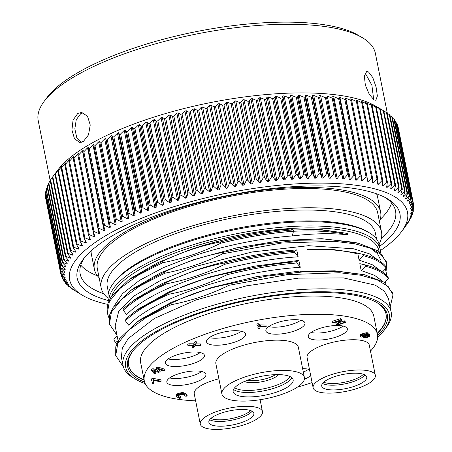 <?xml version="1.0" encoding="UTF-8"?>
<svg xmlns="http://www.w3.org/2000/svg" width="452" height="452" viewBox="0 0 452 452"><rect width="100%" height="100%" fill="white"/><g stroke="black" fill="none" stroke-linecap="round" stroke-linejoin="round"><path stroke-width="0.68" d="M145.177 383.59A134.453 42.217 -11.3 0 1 135.815 379.375A134.453 42.217 -11.3 0 1 204.643 310.931A134.453 42.217 -11.3 0 1 344.294 292.856A134.453 42.217 -11.3 0 1 384.669 329.649A134.453 42.217 -11.3 0 1 377.646 337.135M377.601 335.542A132.408 41.573 168.7 0 0 377.347 302.857A132.408 41.573 168.7 0 0 205.445 311.388A132.408 41.573 168.7 0 0 132.278 351.825A132.408 41.573 168.7 0 0 144.606 382.104M144.092 379.872A131.278 41.222 -11.3 0 1 139.018 377.42A131.278 41.222 -11.3 0 1 128.532 365.318M385.991 313.874A131.278 41.222 -11.3 0 1 377.217 333.288M377.426 334.339L373.787 316.129A118.865 37.324 168.7 0 0 210.491 312.999A118.865 37.324 168.7 0 0 140.668 362.713L144.307 380.923A118.865 37.324 -11.3 0 1 214.129 331.209A118.865 37.324 -11.3 0 1 377.426 334.339A118.865 37.324 -11.3 0 1 370.471 351.085M132.718 351.249A131.278 41.222 168.7 0 0 128.566 365.493A131.278 41.222 168.7 0 0 139.092 377.77A131.278 41.222 168.7 0 0 144.165 380.222M377.284 333.638A131.278 41.222 168.7 0 0 386.031 314.05A131.278 41.222 168.7 0 0 376.719 302.495M384.669 329.649L386.381 327.367A136.707 42.923 168.7 0 0 391.144 311.936A136.707 42.923 168.7 0 0 248.673 296.631A136.707 42.923 168.7 0 0 123.029 365.51A136.707 42.923 168.7 0 0 133.351 377.923M356.713 252.911L334.169 249.679L307.541 249.329L334.655 249.809L357.199 253.024L363.069 254.403C374.442 257.374 382.087 261.493 386.008 266.753L386.268 268.064L382.019 272.403M115.136 326.016L118.678 311.422L134.323 295.823L160.573 280.432L194.993 266.612L252.159 251.962L308.575 245.69L353.707 248.815L369.211 253.753L378.929 260.629M166.969 283.703C147.646 292.224 133.074 301.077 123.255 310.253L126.645 314.711C151.375 287.907 232.865 260.742 298.151 256.832L296.766 249.905C262.748 252.425 229.068 259.188 195.71 270.194L162.37 283.483L136.549 298.309L132.735 301.026L166.709 282.393L166.969 283.703C186.766 279.884 206.084 273.403 224.921 264.256L224.661 262.945C204.739 266.799 185.422 273.279 166.709 282.393M123.029 365.51L121.396 357.351L122.266 348.3L128.249 338.542L154.454 318.423L195.993 299.953L246.526 285.845L298.337 278.144L343.52 277.923L375.177 285.116L384.313 291.156L388.466 298.523L391.144 311.936M379.092 251.6L378.968 250.996A136.707 42.923 168.7 0 0 368.007 238.215A136.707 42.923 168.7 0 0 191.156 247.391A136.707 42.923 168.7 0 0 111.825 295.749M346.125 233.226L320.863 229.588L290.907 229.011C257.374 231.65 224.243 238.373 191.512 249.182L158.076 262.527L131.272 278.07M290.907 229.011L293.235 229.938L322.4 230.057L346.243 233.255L347.322 233.509L347.588 234.825C333.491 231.469 315.462 230.277 293.501 231.249L292.28 235.938C313.987 233.39 332.423 233.023 347.588 234.825M113.831 306.388L122.582 293.563L139.459 280.37L163.438 267.607L192.897 256.109C225.633 245.312 258.759 238.588 292.28 235.938M380.787 260.086L377.499 253.645L370.465 248.171M354.272 242.323L321.598 238.69L280.974 240.617L236.724 247.86L193.614 259.691L160.223 273.008L133.583 288.427M108.48 292.71L107.282 286.715A136.707 42.923 -11.3 0 1 187.586 229.531A136.707 42.923 -11.3 0 1 375.403 233.136L376.601 239.131M380.42 252.628A138.216 43.398 168.7 0 0 380.166 249.301L379.324 245.103A138.216 43.398 168.7 0 0 368.888 232.548L367.244 231.582A136.707 42.923 168.7 0 0 366.606 231.215A136.707 42.923 168.7 0 0 189.755 240.391A136.707 42.923 168.7 0 0 114.215 282.138L113.073 283.664A138.216 43.398 168.7 0 0 108.254 299.264L108.644 301.19M301.032 271.262L300.964 270.917L256.431 276.686L211.457 287.54L171.336 302.303L140.713 319.344L136.894 322.073L170.901 303.399L171.167 304.716C190.998 300.885 210.316 294.405 229.119 285.268L228.859 283.958C208.954 287.811 189.637 294.292 170.901 303.399M361.188 270.584L365.425 266.222L365.165 264.912L359.798 263.669L361.188 270.584L374.55 275.319L383.115 281.624M359.289 253.521L357.871 253.979L359.091 260.081L372.448 264.81L381.013 271.115M357.871 253.979A136.707 42.923 168.7 0 0 307.541 249.329M298.862 260.408L254.284 266.188L209.299 277.053L169.229 291.806L138.634 308.823L134.803 311.558L168.805 292.896L169.065 294.207C188.868 290.387 208.186 283.907 227.023 274.765C250.736 268.827 274.019 264.9 296.879 262.991L300.247 267.335L298.862 260.408L296.614 261.68L296.879 262.991M169.065 294.207C149.917 302.62 135.346 311.468 125.351 320.756L128.741 325.22C153.437 298.456 234.921 271.234 300.247 267.335M123.356 366.815L115.718 355.571L115.763 346.774L119.52 338.785L136.894 322.073M363.911 274.618L334.881 270.833L300.247 271.313L300.964 270.917M228.859 283.958L266.816 276.115L304.117 271.788L337.672 271.353L364.73 274.799L384.121 282.251L392.681 293.026A141.928 44.567 168.7 0 1 392.765 293.399L393.025 294.698L390.161 307.01M229.119 285.268L287.02 274.669L339.525 272.748L360.724 275.223L377.183 279.867L388.121 286.461L393.025 294.698M383.29 272.618L383.239 272.358A136.707 42.923 168.7 0 0 383.008 271.392M385.386 268.963L386.952 275.856M385.946 281.031L385.296 282.669M220.463 241.933C245.374 235.712 269.629 231.712 293.235 229.938L293.501 231.249C269.895 233.023 245.634 237.017 220.723 243.244L220.463 241.933C200.648 245.747 181.331 252.233 162.505 261.38L162.771 262.691C182.676 258.838 201.993 252.357 220.723 243.244M108.955 318.005L107.056 312.242L107.361 304.755L111.119 296.766L128.526 280.031L162.505 261.38M116.978 335.237L109.418 324.056L111.435 312.1L121.831 299.117L140.024 285.873L164.873 273.194C184.614 269.409 203.931 262.923 222.819 253.753L222.559 252.442L260.86 244.543L298.162 240.249L331.553 239.848L358.504 243.295L378.098 250.911L386.466 261.866L386.731 263.177L386.138 270.697M222.559 252.442C202.615 256.29 183.297 262.776 164.613 271.889L164.873 273.194M109.418 324.056L109.457 315.281L113.215 307.281L130.707 290.478L164.613 271.889M222.819 253.753L281.534 243.063L334.113 241.283L355.086 243.826L371.239 248.487L381.929 255.041L386.731 263.177M107.316 313.552L109.344 301.569L119.735 288.608L137.883 275.392L162.771 262.691M386.268 268.064C382.279 262.765 374.635 258.651 363.329 255.713L359.091 260.081M363.329 255.713L363.069 254.403M380.166 249.301A138.216 43.398 168.7 0 0 369.081 236.379A138.216 43.398 168.7 0 0 216.819 238.142A138.216 43.398 168.7 0 0 108.83 300.783M368.888 232.548A138.216 43.398 168.7 0 0 368.244 232.175A138.216 43.398 168.7 0 0 234.475 229.791A138.216 43.398 168.7 0 0 113.073 283.664M379.092 244.114A142.939 44.884 168.7 0 0 381.511 231.916A142.939 44.884 168.7 0 0 370.047 218.553A142.939 44.884 -11.3 0 0 208.338 221.446A142.939 44.884 -11.3 0 0 101.175 287.935A142.939 44.884 -11.3 0 0 108.096 298.263M381.511 231.916L377.657 212.655A142.939 44.884 168.7 0 0 366.199 199.292A142.939 44.884 168.7 0 0 204.49 202.185A142.939 44.884 168.7 0 0 97.327 268.674L101.175 287.935M99.141 277.748A145.945 45.827 -11.3 0 1 94.372 269.262A145.945 45.827 -11.3 0 1 203.795 201.372A145.945 45.827 -11.3 0 1 368.911 198.422A145.945 45.827 -11.3 0 1 380.612 212.067A145.945 45.827 -11.3 0 1 379.477 221.734M91.106 250.854A145.945 45.827 168.7 0 0 91.377 254.273L94.372 269.262M391.579 203.027A160.805 50.494 -11.3 0 1 380.285 219.327M97.462 275.839A160.805 50.494 -11.3 0 1 80.778 265.132M380.612 212.067L377.618 197.078A145.945 45.827 168.7 0 0 376.556 193.818M381.392 238.21A160.805 50.494 168.7 0 0 395.545 210.977A160.805 50.494 168.7 0 0 385.358 197.603M379.584 246.408A164.568 51.675 168.7 0 0 387.505 198.795A164.568 51.675 168.7 0 0 173.85 209.4A164.568 51.675 168.7 0 0 82.914 259.663A164.568 51.675 168.7 0 0 108.52 300.574M107.48 304.337A172.28 54.093 -11.3 0 1 82.631 295.388A172.28 54.093 -11.3 0 1 170.816 207.688A172.28 54.093 -11.3 0 1 349.758 184.529A172.28 54.093 -11.3 0 1 401.495 231.673A172.28 54.093 -11.3 0 1 380.358 250.611M165.336 199.801L164.082 200.213L148.776 123.622L150.03 123.21L165.336 199.801L169.873 202.824L171.099 202.434L171.856 197.733L156.55 121.142L154.55 119.616L171.099 202.434M157.697 202.355L156.471 202.778L141.165 126.187L142.391 125.763L157.697 202.355L162.325 205.298L163.522 204.897L164.082 200.213M150.239 204.993L149.047 205.428L133.741 128.837L134.933 128.402L150.239 204.993L154.946 207.858L156.115 207.44L156.471 202.778M142.985 207.705L141.826 208.157L126.52 131.566L127.679 131.114L142.985 207.705L147.753 210.496L148.894 210.067L149.047 205.428M135.945 210.496L134.826 210.954L119.52 134.363L120.644 133.905L135.945 210.496L140.775 213.208L141.877 212.768L141.826 208.157M129.142 213.35L128.057 213.819L112.751 137.227L113.836 136.758L129.142 213.35L134.018 215.988L135.086 215.536L134.826 210.954M122.588 216.265L121.543 216.74L106.237 140.148L107.282 139.668L122.588 216.265L127.498 218.83L128.526 218.372L128.057 213.819M116.294 219.231L115.294 219.717L99.988 143.126L100.988 142.64L116.294 219.231L121.232 221.723L122.221 221.254L121.543 216.74M94.039 231.486L93.185 231.836L77.648 153.951L78.394 153.46L77.93 155.403L78.733 154.895L94.039 231.486L98.988 233.707L82.439 150.889L83.236 150.397L82.982 152.29L83.835 151.787L99.135 228.379L104.101 230.667L87.552 147.844L88.4 147.358L88.349 149.2L89.247 148.702L104.553 225.294L109.52 227.65L92.971 144.826L93.869 144.346L94.022 146.143L94.971 145.651L110.277 222.243L115.237 224.667L116.175 224.192L115.294 219.717M110.277 222.243L109.316 222.695L94.022 146.143M109.52 227.65L110.418 227.17L109.327 222.734M104.553 225.294L103.632 225.712L88.349 149.2M104.101 230.667L104.949 230.181L103.649 225.791M99.135 228.379L98.248 228.757L82.982 152.29M98.988 233.707L99.785 233.221L98.282 228.881M73.382 158.025L73.184 157.03L73.874 156.539L73.218 158.533L73.959 158.025L89.264 234.616L94.197 236.775L94.943 236.283L93.236 231.995M89.264 234.616L88.456 234.927L73.218 158.533M69.201 160.805L69.06 160.11L69.698 159.618L68.84 161.669L69.529 161.161L84.835 237.752L89.733 239.848L90.423 239.357L88.519 235.125M84.835 237.752L84.061 238.034L68.84 161.669M65.387 163.669L65.291 163.195L65.868 162.703L64.817 164.81L65.45 164.302L80.755 240.893L85.609 242.933L86.247 242.436L84.145 238.26M80.755 240.893L80.021 241.142L64.817 164.81M61.941 166.573L61.156 167.952L61.732 167.438L77.032 244.035L81.84 246.012L82.422 245.521L80.123 241.402M77.032 244.035L76.461 244.543L76.337 244.249L61.156 167.952M58.867 169.5L57.867 171.076L58.376 170.568L73.682 247.159L78.428 249.086L78.947 248.594L76.461 244.543M79.072 248.882L78.947 248.594M73.682 247.159L73.173 247.668L73.026 247.346L57.867 171.076M56.172 172.427L54.952 174.178L55.404 173.675L70.704 250.267L75.382 252.143L75.846 251.657L73.173 247.668M75.987 251.967L75.846 251.657M70.704 250.267L70.258 250.77L70.088 250.431L54.952 174.178M53.048 176.421L52.421 177.257L52.811 176.76L68.116 253.352L72.704 255.177L73.111 254.696L70.258 250.77M73.28 255.03L73.111 254.696M68.116 253.352L67.727 253.849L67.529 253.487L52.421 177.257M65.365 256.51L50.161 180.444L50.607 179.811L65.913 256.403L70.416 258.182L70.755 257.708L67.727 253.849M70.167 256.962L70.416 258.182L70.755 257.708M65.913 256.403L65.585 256.894L65.913 256.403M387.358 113.39L375.358 53.308A171.901 53.974 168.7 0 0 362.374 37.702A171.901 53.974 168.7 0 0 139.193 48.776A171.901 53.974 168.7 0 0 44.206 101.276A171.901 53.974 168.7 0 0 38.217 120.678L50.228 180.783L48.539 183.309L48.793 182.823L64.099 259.414L68.506 261.154L68.789 260.68L65.585 256.894M68.297 260.103L68.506 261.154L68.789 260.68M64.099 259.414L63.839 259.9L64.099 259.414M47.189 186.264L47.387 185.789L62.687 262.38L66.986 264.081L67.207 263.618L63.839 259.9M66.806 263.177L66.986 264.081L67.207 263.618M62.687 262.38L62.495 262.855L62.687 262.38M46.245 189.168L61.681 265.29L65.862 266.957L66.015 266.499L62.495 262.855M65.709 266.183L65.862 266.957L66.015 266.499M61.681 265.29L61.551 265.759L61.681 265.29M45.703 192.01L61.071 268.143L65.133 269.776L65.224 269.33L61.551 265.759M64.998 269.115L65.133 269.776L65.224 269.33M61.071 268.143L61.009 268.601L61.071 268.143M45.573 194.784L60.873 270.929L64.8 272.533L64.828 272.098L61.009 268.601M64.687 271.968L64.8 272.533L64.828 272.098M60.873 270.929L60.873 271.375L60.873 270.929M60.557 271.047L61.076 273.641L64.868 275.223L60.873 271.375M64.772 274.748L64.868 275.223L64.828 274.799M61.076 273.641L61.144 274.076L61.076 273.641M61.263 274.178L61.687 276.279L65.331 277.833L61.144 274.076M61.687 276.279L61.822 276.697L61.687 276.279M62.353 277.116L62.698 278.827L66.19 280.364L66.026 279.963L61.822 276.697M62.698 278.827L62.896 279.234L62.698 278.827M63.839 279.935L64.111 281.285L67.444 282.811L67.218 282.421L62.896 279.234M64.111 281.285L64.376 281.675L64.111 281.285M65.721 282.624L65.924 283.647L68.8 284.788L64.376 281.675M65.924 283.647L66.258 284.02L65.924 283.647M67.986 285.189L68.133 285.907L71.128 287.41L66.258 284.02M71.1 287.286L70.772 287.054M68.133 285.907L68.523 286.263L68.133 285.907M70.642 287.63L70.727 288.06L73.546 289.557L68.523 286.263M73.529 289.483L73.128 289.223M73.67 289.935L70.557 287.98L70.461 287.512M82.631 295.388L73.523 289.845M45.838 197.484L45.771 197.049M45.827 193.891L45.567 194.337M46.313 190.654L45.765 191.552M47.217 187.382L46.375 188.699M48.522 184.094L47.387 185.789M52.336 177.444L50.607 179.811M56.155 172.359L52.811 176.76M58.833 169.325L55.404 173.675M61.879 166.268L58.376 170.568M65.291 163.195L61.732 167.438M69.06 160.11L65.45 164.302M73.184 157.03L69.529 161.161M77.648 153.951L73.959 158.025M82.439 150.889L78.733 154.895M87.552 147.844L83.835 151.787M92.971 144.826L89.247 148.702M115.237 224.667L98.689 141.843L94.971 145.651M98.689 141.843L99.626 141.369L116.175 224.192M99.988 143.126L99.626 141.369M121.232 221.723L104.683 138.905L100.988 142.64M104.683 138.905L105.672 138.436L122.221 221.254M106.237 140.148L105.672 138.436M127.498 218.83L110.949 136.007L107.282 139.668M110.949 136.007L111.977 135.549L128.526 218.372M112.751 137.227L111.977 135.549M134.018 215.988L117.469 133.17L113.836 136.758M117.469 133.17L118.537 132.718L135.086 215.536M119.52 134.363L118.537 132.718M140.775 213.208L124.227 130.391L120.644 133.905M124.227 130.391L125.328 129.95L141.877 212.768M126.52 131.566L125.328 129.95M147.753 210.496L131.204 127.679L127.679 131.114M131.204 127.679L132.346 127.249L148.894 210.067M133.741 128.837L132.346 127.249M154.946 207.858L138.397 125.034L134.933 128.402M138.397 125.034L139.566 124.622L156.115 207.44M141.165 126.187L139.566 124.622M162.325 205.298L145.776 122.475L142.391 125.763M145.776 122.475L146.973 122.074L163.522 204.897M148.776 123.622L146.973 122.074M169.873 202.824L153.324 120L150.03 123.21M53.008 176.472L57.918 169.918A171.901 53.974 -11.3 0 1 152.912 117.418A171.901 53.974 -11.3 0 1 376.087 106.339L383.793 110.898L378.477 107.892M407.896 222.859L405.297 226.599M409.8 219.536L409.896 220.017L407.789 223.005M411.088 217.661L407.732 222.638L409.766 220.158L409.676 219.712M407.981 222.169L407.715 222.559M412.297 214.723L409.116 219.728L411.314 217.18L411.167 216.446M409.303 219.265L409.088 219.599M413.105 211.835L410.105 216.87L412.461 214.248L412.252 213.208M410.23 216.418L410.105 216.87M413.512 209.016L410.761 213.626L410.704 214.067L413.201 211.372L412.93 209.999M413.512 206.265L410.896 210.903L410.902 211.333L413.54 208.564L413.196 206.83M413.105 203.592L410.698 208.671L413.473 205.824L413.049 203.699M410.631 208.253L410.698 208.671L410.619 208.27M412.292 200.999L412.122 200.586L412.292 200.999L410.1 206.089L412.998 203.163L412.467 200.502M409.97 205.683L410.1 206.089L410.004 205.609M411.077 198.496L410.845 198.095L411.077 198.496L408.907 203.191L409.105 203.586L412.122 200.586L396.816 123.995L396.381 123.662M408.907 203.191L409.105 203.586L408.992 203.016M409.461 196.083L409.167 195.699L409.461 196.083L407.461 200.795L407.715 201.174L410.845 198.095L395.54 121.503L394.658 120.865M407.461 200.795L407.715 201.174L407.585 200.502M407.455 193.772L407.094 193.405L407.455 193.772L405.619 198.496L405.941 198.857L409.167 195.699L393.861 119.108L392.551 118.204M405.619 198.496L405.941 198.857L405.783 198.072M405.054 191.569L404.625 191.219L405.054 191.569L403.393 196.292L403.772 196.637L407.094 193.405L391.788 116.814L390.053 115.672M403.393 196.292L403.772 196.637L403.591 195.727M402.263 189.473L401.777 189.139L402.263 189.473L400.783 194.196L401.223 194.524L404.625 191.219L389.325 114.627L387.183 113.277M400.783 194.196L401.223 194.524L401.014 193.467M383.793 110.898L399.133 187.071L397.8 192.213L398.302 192.524L401.777 189.139L386.471 112.548L383.934 111.011M397.8 192.213L398.302 192.524L398.054 191.292M399.099 187.49L398.545 187.173L383.245 110.582M395.556 185.625L394.946 185.331L379.646 108.74L380.251 109.034L395.579 185.241L394.449 190.343L395.008 190.637L398.545 187.173M394.449 190.343L394.421 190.721M391.652 183.885L390.986 183.614L375.68 107.022L376.346 107.293L391.658 183.535L390.737 188.597L391.359 188.868L394.946 185.331M390.737 188.597L390.726 188.942M387.392 182.275L386.669 182.02L371.363 105.429L372.086 105.683L387.387 181.953L386.675 186.97L387.347 187.224L390.986 183.614M386.675 186.97L386.675 187.281M382.787 180.789L382.008 180.563L366.708 103.971L367.482 104.197L382.776 180.512L382.268 185.473L382.997 185.704L386.669 182.02M377.849 179.444L377.019 179.241L361.713 102.649L362.544 102.853L377.827 179.201L377.533 184.105L378.313 184.314L382.008 180.563M372.589 178.235L371.702 178.054L356.396 101.463L357.283 101.643L372.561 178.031L372.476 182.874L373.307 183.06L377.019 179.241M367.013 177.167L366.08 177.009L350.775 100.412L351.707 100.576L366.984 176.998L367.109 181.777L367.99 181.947L371.702 178.054M361.114 176.11L361.442 180.823L362.368 180.964L366.08 177.009M361.142 176.24L360.159 176.105L344.853 99.513L339.915 97.31L356.464 180.128L360.159 176.105M354.984 175.461L353.956 175.348L338.65 98.756L339.678 98.869L354.967 175.37L355.504 180.088M355.492 180.009L356.464 180.128M348.554 174.828L347.486 174.738L332.18 98.146L333.248 98.237L349.272 179.337L350.283 179.433L353.956 175.348M341.87 174.342L340.757 174.274L325.457 97.683L326.564 97.751L342.797 178.811L343.848 178.885L347.486 174.738M334.943 174.003L333.796 173.963L318.49 97.372L319.637 97.412L336.079 178.433L337.169 178.483L340.757 174.274M327.79 173.817L326.61 173.8L311.309 97.208L312.49 97.225L327.79 173.817L329.135 178.195L330.259 178.224L333.796 173.963M320.434 173.783L319.219 173.788L303.913 97.197L305.128 97.191L320.434 173.783L321.977 178.111L323.14 178.116L326.61 173.8M312.886 173.896L311.643 173.93L296.337 97.338L297.58 97.304L312.886 173.896L314.632 178.173L315.824 178.156L319.219 173.788M305.162 174.161L303.891 174.218L288.585 97.626L289.856 97.57L305.162 174.161L307.106 178.387L308.326 178.342L311.643 173.93M297.28 174.579L295.987 174.658L280.681 98.067L281.975 97.988L297.28 174.579L299.422 178.743L300.665 178.676L303.891 174.218M289.263 175.144L287.947 175.246L272.641 98.655L273.957 98.553L289.263 175.144L291.596 179.246L292.862 179.156L295.987 174.658M281.121 175.856L279.794 175.981L264.488 99.389L265.821 99.259L281.121 175.856L283.653 179.896L284.929 179.783L287.947 175.246M272.884 176.709L271.539 176.862L256.233 100.271L257.578 100.118L272.884 176.709L275.596 180.687L276.895 180.551L279.794 175.981M264.561 177.715L263.205 177.89L247.899 101.299L249.261 101.118L264.561 177.715L267.454 181.625L268.765 181.467L271.539 176.862M256.182 178.856L254.809 179.054L239.509 102.463L240.876 102.265L256.182 178.856L259.245 182.698L260.567 182.518L263.205 177.89M247.752 180.139L246.38 180.359L231.074 103.768L232.447 103.548L247.752 180.139L250.99 183.913L252.312 183.71L254.809 179.054M239.3 181.557L237.927 181.8L222.621 105.209L223.994 104.966L239.3 181.557L242.701 185.258L244.029 185.032L246.38 180.359M230.842 183.105L229.469 183.371L214.163 106.779L215.536 106.514L230.842 183.105L234.402 186.738L235.729 186.49L237.927 181.8M222.401 184.783L221.034 185.071L205.728 108.48L207.095 108.192L222.401 184.783L226.107 188.343L227.435 188.077L229.469 183.371M213.994 186.591L212.632 186.896L197.326 110.305L198.688 110L213.994 186.591L217.841 190.072L219.163 189.789L221.034 185.071M205.637 188.518L204.287 188.84L188.981 112.249L190.332 111.926L205.637 188.518L209.626 191.925L210.937 191.62L212.632 186.896M197.355 190.563L196.021 190.902L180.715 114.311L182.054 113.966L197.355 190.563L201.468 193.891L202.773 193.569L204.287 188.84M189.168 192.716L187.846 193.077L172.54 116.486L173.862 116.124L189.168 192.716L193.399 195.97L194.688 195.626L196.021 190.902M181.088 194.976L179.783 195.354L164.483 118.763L165.782 118.384L181.088 194.976L185.433 198.151L186.699 197.795L187.846 193.077M156.55 121.142L157.833 120.752L173.139 197.343L177.585 200.439L178.834 200.066L179.783 195.354M173.139 197.343L171.856 197.733M153.324 120L154.55 119.616M177.585 200.439L161.036 117.622L157.833 120.752M161.036 117.622L162.285 117.249L178.834 200.066M164.483 118.763L162.285 117.249M185.433 198.151L168.884 115.333L165.782 118.384M168.884 115.333L170.15 114.977L186.699 197.795M172.54 116.486L170.15 114.977M193.399 195.97L176.851 113.147L173.862 116.124M176.851 113.147L178.139 112.808L194.688 195.626M180.715 114.311L178.139 112.808M201.468 193.891L184.919 111.068L182.054 113.966M184.919 111.068L186.224 110.746L202.773 193.569M188.981 112.249L186.224 110.746M209.626 191.925L193.077 109.101L190.332 111.926M193.077 109.101L194.388 108.796L210.937 191.62M197.326 110.305L194.388 108.796M217.841 190.072L201.293 107.254L198.688 110M201.293 107.254L202.615 106.966L219.163 189.789M205.728 108.48L202.615 106.966M226.107 188.343L209.558 105.519L207.095 108.192M209.558 105.519L210.886 105.254L227.435 188.077M214.163 106.779L210.886 105.254M234.402 186.738L217.853 103.915L215.536 106.514M217.853 103.915L219.18 103.672L235.729 186.49M222.621 105.209L219.18 103.672M242.701 185.258L226.153 102.44L223.994 104.966M226.153 102.44L227.48 102.214L244.029 185.032M231.074 103.768L227.48 102.214M250.99 183.913L234.441 101.09L232.447 103.548M234.441 101.09L235.763 100.886L252.312 183.71M239.509 102.463L235.763 100.886M259.245 182.698L242.696 99.881L240.876 102.265M242.696 99.881L244.018 99.7L260.567 182.518M247.899 101.299L244.018 99.7M267.454 181.625L250.905 98.807L249.261 101.118M250.905 98.807L252.216 98.643L268.765 181.467M256.233 100.271L252.216 98.643M275.596 180.687L259.047 97.869L257.578 100.118M259.047 97.869L260.346 97.734L276.895 180.551M264.488 99.389L260.346 97.734M283.653 179.896L267.104 97.078L265.821 99.259M267.104 97.078L268.381 96.965L284.929 179.783M272.641 98.655L268.381 96.965M291.596 179.246L275.048 96.429L273.957 98.553M275.048 96.429L276.313 96.338L292.862 179.156M280.681 98.067L276.313 96.338M299.422 178.743L282.873 95.926L281.975 97.988M282.873 95.926L284.116 95.858L300.665 178.676M288.585 97.626L284.116 95.858M307.106 178.387L290.557 95.564L289.856 97.57M290.557 95.564L291.777 95.525L308.326 178.342M296.337 97.338L291.777 95.525M314.632 178.173L298.083 95.355L297.58 97.304M298.083 95.355L299.275 95.332L315.824 178.156M303.913 97.197L299.275 95.332M321.977 178.111L305.428 95.293L305.128 97.191M305.428 95.293L306.592 95.299L323.14 178.116M311.309 97.208L306.592 95.299M329.135 178.195L312.586 95.378L312.49 97.225M312.586 95.378L313.711 95.406L330.259 178.224M318.49 97.372L313.711 95.406M336.079 178.433L319.637 97.412M319.53 95.609L320.621 95.66L337.169 178.483M325.457 97.683L320.621 95.66M342.797 178.811L326.564 97.751M326.248 95.988L327.299 96.067L343.848 178.885M332.18 98.146L327.299 96.067M332.717 96.502L333.248 98.237M332.723 96.519L333.734 96.615L350.283 179.433M338.65 98.756L333.734 96.615M338.932 97.157L339.678 98.869M338.943 97.186L339.915 97.31M344.853 99.513L345.848 99.694L361.108 176.094L345.842 99.706M344.876 97.96L345.837 99.649M344.893 98.005L345.82 98.146L362.368 180.964M350.775 100.412L345.82 98.146M350.532 98.903L351.707 100.576M350.56 98.96L351.436 99.124L367.99 181.947M356.396 101.463L351.436 99.124M355.888 99.994L357.283 101.643M355.927 100.056L356.758 100.242L356.961 101.259M361.713 102.649L356.758 100.242M360.933 101.22L362.544 102.853M360.984 101.288L361.764 101.497L361.905 102.203M366.708 103.971L361.764 101.497M365.657 102.576L367.482 104.197M365.719 102.655L366.448 102.886L366.549 103.367M371.363 105.429L366.448 102.886M370.047 104.073L372.086 105.683M370.126 104.152L370.866 104.723M375.68 107.022L370.798 104.401M374.092 105.695L376.346 107.293M374.188 105.774L374.844 106.231M379.646 108.74L374.81 106.05M377.782 107.446L380.251 109.034M377.9 107.525L378.46 107.819M386.471 112.548L386.957 112.876M389.325 114.627L389.748 114.977M391.788 116.814L392.15 117.181M393.861 119.108L394.161 119.492M395.54 121.503L395.771 121.904M396.816 123.995L396.986 124.407M397.698 126.571L397.8 127.001M357.3 101.74L372.521 177.896M351.724 100.649L366.962 176.924M368.499 71.908L372.753 77.501L376.087 87.055L377.375 96.027L375.838 100.259L374.098 99.926L369.346 94.496L365.357 85.151L364.34 76.094L366.628 71.614L368.499 71.908M77.784 113.446L81.575 112.441L87.49 116.192L90.242 124.978L88.507 134.877L83.383 141.459L79.755 142.47L74.49 138.758L71.924 129.984L73.071 120.051L77.784 113.446M362.374 37.702L358.266 35.279A168.138 52.794 168.7 0 0 139.973 46.11A168.138 52.794 168.7 0 0 47.064 97.462L44.206 101.276M83.061 112.712L80.761 113.621L76.264 119.65L74.84 128.871L76.744 137.583L81.27 142.352M373.697 99.672L371.9 85.264L365.154 73.021M84.434 257.736A160.805 50.494 168.7 0 0 80.168 273.997A160.805 50.494 168.7 0 0 103.7 293.698M365.165 264.912C376.493 267.844 384.138 271.957 388.098 277.262L388.358 278.568C384.398 273.274 376.753 269.155 365.425 266.222M384.115 282.907L388.358 278.568M123.255 310.253L122.995 308.942L132.735 301.032M224.661 262.945C248.442 256.996 271.725 253.069 294.518 251.176L296.766 249.905M224.921 264.256C248.515 258.335 271.799 254.414 294.777 252.487L294.518 251.176M298.151 256.832L294.777 252.487M117.882 341.514L114.181 340.65L113.915 339.345L117.136 336.028M116.808 343.746L114.181 340.65M115.718 355.571L117.769 343.543L128.238 330.531L146.42 317.332L171.167 304.716M227.023 274.765L226.757 273.449C206.846 277.308 187.523 283.788 168.805 292.896M125.351 320.756L125.091 319.445L134.803 311.558M226.757 273.449C250.476 267.516 273.759 263.595 296.614 261.68M312.095 382.578A118.865 37.324 -11.3 0 1 307.603 384.059A118.865 37.324 -11.3 0 1 297.359 387.166M195.637 400.845A118.865 37.324 -11.3 0 1 144.307 380.923M375.324 375.346L369.273 345.091A31.708 9.955 168.7 0 0 325.711 344.254A31.708 9.955 168.7 0 0 307.083 357.515L313.129 387.776A31.708 9.955 -11.3 0 1 331.757 374.51A31.708 9.955 -11.3 0 1 375.324 375.346A31.708 9.955 -11.3 0 1 356.696 388.613A31.708 9.955 -11.3 0 1 313.129 387.776M218.881 378.821A31.708 9.955 168.7 0 0 212.858 380.533A31.708 9.955 168.7 0 0 194.23 393.794L200.276 424.049A31.708 9.955 -11.3 0 1 218.904 410.789A31.708 9.955 -11.3 0 1 262.465 411.625A31.708 9.955 -11.3 0 1 243.837 424.886A31.708 9.955 -11.3 0 1 200.276 424.049M177.06 354.826A19.939 6.26 168.7 0 0 165.347 363.159A19.939 6.26 168.7 0 0 192.733 363.685A19.939 6.26 168.7 0 0 204.445 355.351A19.939 6.26 168.7 0 0 177.06 354.826M178.557 373.81A19.939 6.26 168.7 0 0 166.844 382.143A19.939 6.26 168.7 0 0 194.236 382.669A19.939 6.26 168.7 0 0 205.942 374.335A19.939 6.26 168.7 0 0 178.557 373.81M304.399 379.188A19.939 6.26 168.7 0 0 310.716 375.702M309.473 369.465A19.939 6.26 168.7 0 0 302.625 368.668M319.982 328.344A19.939 6.26 168.7 0 0 308.275 336.683A19.939 6.26 168.7 0 0 335.661 337.209A19.939 6.26 168.7 0 0 347.373 328.87A19.939 6.26 168.7 0 0 319.982 328.344M218.237 333.531A19.939 6.26 168.7 0 0 206.53 341.87A19.939 6.26 168.7 0 0 233.916 342.396A19.939 6.26 168.7 0 0 245.628 334.056A19.939 6.26 168.7 0 0 218.237 333.531M277.584 322.508A19.939 6.26 168.7 0 0 265.872 330.847A19.939 6.26 168.7 0 0 293.263 331.372A19.939 6.26 168.7 0 0 304.97 323.033A19.939 6.26 168.7 0 0 277.584 322.508M304.394 377.527L298.348 347.266A42.053 13.204 168.7 0 0 240.571 346.159A42.053 13.204 168.7 0 0 215.87 363.747L221.915 394.008A42.053 13.204 -11.3 0 1 246.617 376.414A42.053 13.204 -11.3 0 1 304.394 377.527A42.053 13.204 -11.3 0 1 279.692 395.116A42.053 13.204 -11.3 0 1 221.915 394.008M153.968 383.516L152.697 383.923L151.369 378.929L153.058 378.38L160.884 379.804L161.166 381.2L159.895 381.612L153.058 380.375L153.968 383.516L153.194 380.398M157.29 369.928L152.957 368.708L151.262 369.256L151.539 370.657L154.285 373.708L155.556 373.301L154.753 371.329M152.957 368.708L153.234 370.109L158.516 371.595L156.624 369.024L156.341 367.623L158.036 367.075L164.166 369.041L164.443 370.442L163.178 370.849L158.505 369.335L160.211 371.804L159.392 369.623M188.925 343.769L187.659 344.175L187.936 345.577L189.207 345.17L193.964 345.232L195.134 343.26L194.852 341.859L193.682 343.831L188.925 343.769L189.207 345.17M192.699 345.678L192.094 346.684L192.371 348.085L193.642 347.678L194.812 345.712L199.569 345.769L200.841 345.362L200.564 343.961L195.829 343.904M195.134 343.26L196.405 342.853L196.123 341.452L194.852 341.859M369.583 334.356L370.03 336.039L369.583 334.356L368.261 334.017M367.453 332.779L367.736 334.181L368.323 334.327L368.047 332.926L366.352 332.717L361.199 334.124L360.024 335.339L360.306 336.74L361.577 337.085L367.815 335.915L368.499 336.113L368.12 336.65L367.979 335.943M337.825 321.508L335.926 323.474L336.203 324.875L336.864 325.248L345.334 322.53L345.051 321.129L344.582 320.858L339.65 322.445M340.616 318.62L340.893 320.022L341.65 320.445L341.373 319.044L340.616 318.62L332.147 321.338L332.429 322.739L332.994 323.061L340.192 320.745L336.203 324.875M265.929 325.05L260.369 324.909L258.103 323.632L256.832 324.039L257.115 325.44L259.38 326.723L258.16 329.039L259.431 328.627L260.392 326.728L264.934 326.858L266.205 326.451L265.929 325.05M258.595 326.276L257.883 327.638L258.16 329.039M177.828 395.862L177.918 396.308L178.337 395.421L181.704 394.506L182.998 394.675L185.925 396.331L187.196 395.918L186.919 394.523L183.992 392.867L182.506 392.59L178.246 393.37L176.156 394.63L176.647 396.715L179.574 398.37L180.845 397.963L180.568 396.562L178.455 395.37M335.203 376.459A22.945 7.204 168.7 0 0 321.728 386.059A22.945 7.204 168.7 0 0 353.249 386.663A22.945 7.204 168.7 0 0 366.725 377.064A22.945 7.204 168.7 0 0 335.203 376.459M222.35 412.738A22.945 7.204 168.7 0 0 208.869 422.332A22.945 7.204 168.7 0 0 240.391 422.942A22.945 7.204 168.7 0 0 253.871 413.343A22.945 7.204 168.7 0 0 222.35 412.738M275.178 392.568A30.583 9.605 168.7 0 0 293.145 379.776A30.583 9.605 168.7 0 0 251.131 378.968A30.583 9.605 168.7 0 0 233.164 391.76A30.583 9.605 168.7 0 0 275.178 392.568M153.058 378.38L153.341 379.782L151.646 380.324M153.341 379.782L161.166 381.2M153.234 370.109L151.539 370.657M158.036 367.075L158.313 368.476L156.624 369.024M158.313 368.476L164.443 370.442M155.556 373.301L153.426 370.968L158.516 372.346L160.211 371.804M193.682 343.831L193.964 345.232M196.405 342.853L195.072 345.294L200.841 345.362M192.371 348.085L193.801 345.701L187.936 345.577M364.419 336.712L364.572 337.458L363.301 337.87L363.12 336.972M364.792 336.621L364.967 337.497L366.312 337.316L366.092 336.215M364.572 337.458L364.967 337.497M365.38 336.446L365.583 337.469M367.391 335.966L367.583 336.909L366.312 337.316M367.583 336.909L368.12 336.65M360.069 334.988L360.351 336.39L362.442 335.13L362.159 333.729M360.306 336.74L360.351 336.39M360.538 334.503L360.82 335.904M361.199 334.124L361.476 335.525M363.854 333.186L364.137 334.587L362.442 335.13M365.007 332.898L365.289 334.299L367.736 334.181M364.137 334.587L365.289 334.299M366.352 332.717L366.628 334.118M361.854 336.056L361.95 336.542L361.809 336.085L363.007 335.452L368.323 334.327M362.481 335.678L362.657 336.565L364.425 336.248L364.188 335.073M361.95 336.542L362.657 336.565M363.261 335.367L363.481 336.469M365.47 334.729L365.691 335.842L364.425 336.248M366.442 334.649L366.634 335.621L369.482 335.542L369.205 334.147M365.691 335.842L366.634 335.621M367.499 334.593L367.668 335.457M368.617 334L368.894 335.401M369.86 335.757L369.482 335.542M370.03 336.039L367.092 337.571L363.301 337.87M344.582 320.858L344.859 322.259L337.452 324.643L341.65 320.445M345.334 322.53L344.859 322.259M340.893 320.022L332.429 322.739M258.103 323.632L258.38 325.033L257.115 325.44M260.369 324.909L260.646 326.31L258.38 325.033M260.646 326.31L266.205 326.451M176.156 394.63L176.433 396.031L178.523 394.771L178.246 393.37M176.387 396.381L176.433 396.031M176.625 394.144L176.901 395.545M177.28 393.765L177.563 395.167M179.094 393.099L179.371 394.5L178.523 394.771M180.246 392.811L180.523 394.212L184.269 394.268L183.992 392.867M179.371 394.5L180.523 394.212M181.28 392.647L181.563 394.048M182.506 392.59L182.783 393.991M183.309 392.664L183.585 394.065M187.196 395.918L184.269 394.268M180.845 397.963L177.918 396.308M394.72 189.196L395.008 190.637M391.02 187.173L391.359 188.868M386.946 185.218L387.347 187.224M382.516 183.297L382.997 185.704M377.725 181.376L378.313 184.314M372.567 179.354L373.307 183.06M109.311 222.655L94.027 146.177M103.621 225.633L88.36 149.262M98.237 228.644L82.993 152.369M93.174 231.69L77.953 155.499M94.197 236.775L93.242 232.017M88.445 234.757L73.235 158.635M89.733 239.848L89.004 236.198M85.609 242.933L85.027 240.023M81.84 246.012L81.36 243.628M78.428 249.086L78.026 247.097M75.382 252.143L75.043 250.464M72.704 255.177L72.422 253.753M364.962 374.962A22.945 7.204 -11.3 0 1 353.068 381.697A22.945 7.204 -11.3 0 1 352.306 381.946A22.945 7.204 -11.3 0 1 322.547 383.443M323.711 382.2A22.159 6.961 168.7 0 0 351.718 380.386A22.159 6.961 168.7 0 0 352.453 380.143A22.159 6.961 168.7 0 0 363.414 374.267M252.109 411.241A22.945 7.204 -11.3 0 1 240.21 417.97A22.945 7.204 -11.3 0 1 239.453 418.224A22.945 7.204 -11.3 0 1 209.688 419.716M210.858 418.479A22.159 6.961 168.7 0 0 238.865 416.659A22.159 6.961 168.7 0 0 239.6 416.422A22.159 6.961 168.7 0 0 250.555 410.546M200.253 352.543A19.939 6.26 -11.3 0 1 191.897 356.498A19.939 6.26 -11.3 0 1 191.337 356.684A19.939 6.26 -11.3 0 1 168.138 358.961M201.75 371.527A19.939 6.26 -11.3 0 1 193.394 375.482A19.939 6.26 -11.3 0 1 192.834 375.668A19.939 6.26 -11.3 0 1 169.641 377.945M308.614 369.239A19.939 6.26 -11.3 0 1 303.303 372.058M343.181 326.067A19.939 6.26 -11.3 0 1 334.825 330.022A19.939 6.26 -11.3 0 1 334.26 330.209A19.939 6.26 -11.3 0 1 311.066 332.486M241.436 331.254A19.939 6.26 -11.3 0 1 233.079 335.209A19.939 6.26 -11.3 0 1 232.52 335.39A19.939 6.26 -11.3 0 1 209.321 337.672M300.778 320.231A19.939 6.26 -11.3 0 1 292.421 324.186A19.939 6.26 -11.3 0 1 291.862 324.372A19.939 6.26 -11.3 0 1 268.669 326.649M291.868 377.736A30.583 9.605 -11.3 0 1 274.98 387.929A30.583 9.605 -11.3 0 1 274.296 388.149A30.583 9.605 -11.3 0 1 233.56 389.387M234.701 387.731A29.391 9.232 168.7 0 0 273.505 386.257A29.391 9.232 168.7 0 0 274.161 386.042A29.391 9.232 168.7 0 0 290.178 376.646M278.737 374.612A18.865 5.927 -11.3 0 1 268.59 380.036A18.865 5.927 -11.3 0 1 268.143 380.177A18.865 5.927 -11.3 0 1 244.481 381.46M247.521 380.228A17.679 5.554 168.7 0 0 267.381 378.273A17.679 5.554 168.7 0 0 267.799 378.143A17.679 5.554 168.7 0 0 275.46 374.64M135.815 379.375L133.357 377.923M385.386 283.121L385.138 281.862M118.136 341.04L115.102 325.835M363.148 274.443L363.815 274.596M356.481 252.86L355.916 252.73M134.521 287.755L130.707 290.478M353.922 242.244L358.504 243.295M132.346 277.308L129.357 279.443M293.235 229.938L293.501 231.254M401.495 231.673L405.28 226.616M411.309 216.231L411.473 217.033M412.416 212.948L412.642 214.101M413.111 209.694L413.416 211.225M413.394 206.474L413.783 208.412M413.264 203.242L413.749 205.677M398.122 127.023L413.309 203.016M397.28 124.441L412.467 200.439M396.037 121.95L411.224 197.953M394.393 119.548L409.585 195.563M392.359 117.249L407.551 193.275M389.929 115.045L405.128 191.094M387.115 112.955L402.32 189.026M339.678 98.92L354.944 175.319M333.248 98.282L348.52 174.704M48.392 183.45L63.591 259.499M47.019 186.41L62.212 262.442M46.047 189.32L61.24 265.33M45.477 192.162L60.664 268.166M45.313 194.936L60.5 270.934M45.55 197.637L60.732 273.63M60.896 273.855L61.376 276.251M62.037 276.867L62.421 278.788M63.562 279.726L63.862 281.234M65.478 282.455L65.704 283.585M67.777 285.048L67.936 285.833M262.465 411.625L260.086 399.721"/></g></svg>
